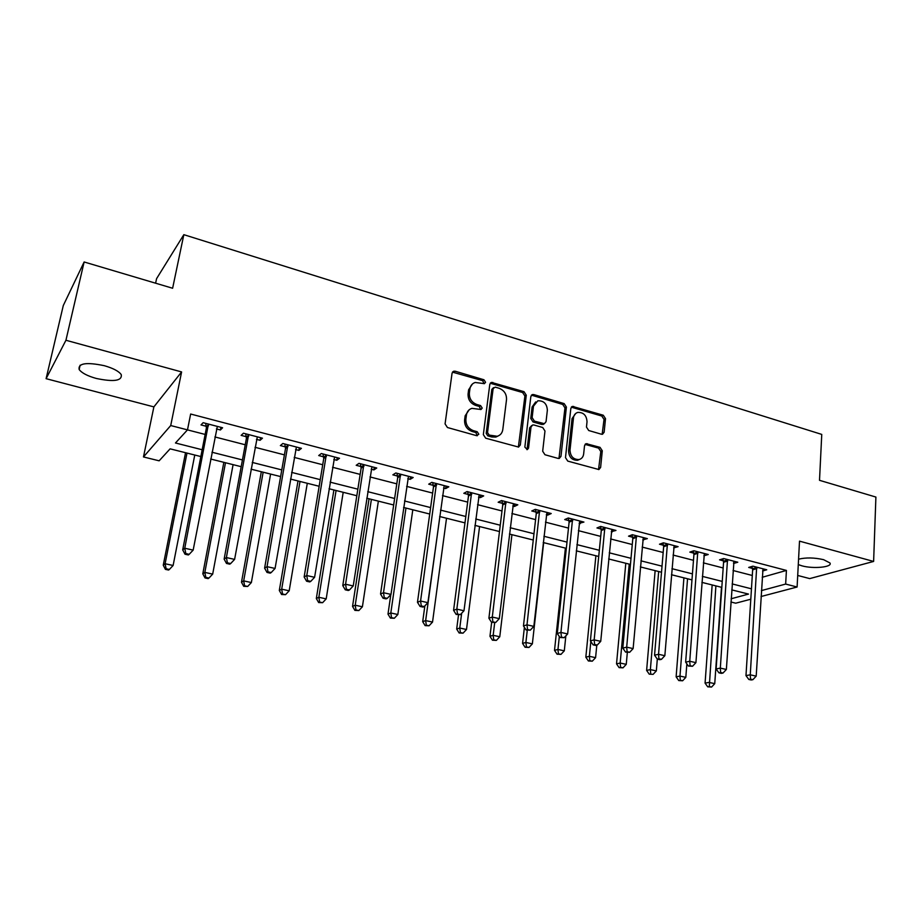 <?xml version="1.0" encoding="UTF-8"?>
<svg xmlns="http://www.w3.org/2000/svg" width="922" height="922" viewBox="0 0 922 922"><rect width="100%" height="100%" fill="white"/><g stroke="black" fill="none" stroke-linecap="round" stroke-linejoin="round"><path stroke-width="1.38" d="M485.56 382.25L483.935 379.76L455.191 371.22L453.705 371.209L452.068 373.191L445.072 423.901L447.447 427.52L476.651 435.68L478.818 434.227L477.17 431.715L473.424 430.666C468.203 428.626 465.679 424.788 465.887 419.153L466.451 414.923C467.028 411.523 468.849 409.333 471.914 408.354L481.019 409.506L482.206 408.077L480.569 405.576L476.858 404.504C471.672 402.441 469.171 398.627 469.367 393.049L469.92 388.865C470.474 385.592 472.225 383.46 475.164 382.48L484.419 383.644L485.56 382.25M484.096 383.702L482.632 380.671L452.472 372.131M477.262 435.749L475.856 432.522L472.122 431.473L473.424 430.666M480.696 409.564L479.267 406.441L475.556 405.369L476.858 404.504M798.279 564.587L801.886 565.82C813.308 569.093 832.912 567.168 829.927 562.95L823.588 559.666C814.276 557.568 805.943 557.407 798.567 559.181M104.301 365.688C86.357 361.977 77.978 363.256 79.154 369.515C81.77 373.007 87.498 376.003 96.337 378.469C114.005 382.123 122.303 380.832 121.243 374.597C118.754 371.174 113.106 368.212 104.301 365.688M601.375 434.204L602.527 434.239L604.141 432.234L605.512 418.646L603.288 415.234L572.447 406.395L570.845 408.377L565.486 457.623L567.768 461.104L598.908 469.54L600.614 467.454L602.285 450.789L600.049 447.354L586.185 443.666L584.525 445.718L583.649 454.004C583.223 456.978 581.701 458.822 579.085 459.548C573.426 459.605 570.395 456.471 570.003 450.143L573.496 417.758C573.91 414.935 575.34 413.16 577.794 412.422C583.499 412.261 586.576 415.361 587.026 421.723L586.473 427.07L588.709 430.516L601.375 434.204M762.206 577.287L786.42 570.43L785.659 584.064L797.104 587.014L761.03 596.522M84.133 261.975L65.935 340.264L46.1 378.677L63.295 305.528L84.133 261.975L172.621 288.252L183.835 234.672L821.756 434.412L819.508 480.316L875.9 497.062L873.618 561.44L799.512 541.145L797.104 587.014M46.1 378.677L153.882 406.89L181.599 371.935L65.935 340.264M181.599 371.935L170.72 425.549L187.489 429.871L175.468 442.986L202.16 449.752M786.42 570.43L190.647 414.024L187.489 429.871M526.278 395.181L523.996 391.666L491.426 382.388L489.801 384.37L483.335 434.619L485.687 438.192L518.567 447.066L520.319 444.969L526.278 395.181L524.906 396.034L522.624 392.53L490.227 383.252M533.769 394.57L564.149 403.606L566.396 407.063L560.979 456.355L559.251 458.441L558.087 458.407L544.971 454.742L542.678 451.227L544.983 431.012L542.701 427.508L533.965 424.996L532.709 424.961L531.026 427.001L528.537 448.138L527.315 449.602L524.849 447.101L530.842 396.529L532.455 394.547L533.769 394.57L532.386 395.434L562.72 404.435L564.149 403.606M797.703 575.455L809.723 578.601L873.618 561.44M187.477 429.883L205.133 434.435M214.895 436.947L245.229 444.773M255.014 447.297L284.414 454.869M294.222 457.404L322.712 464.746M332.542 467.281L360.168 474.392M370.01 476.939L396.794 483.843M406.648 486.378L432.625 493.074M442.491 495.621L467.685 502.11M477.561 504.657L501.994 510.961M511.883 513.508L535.59 519.616M545.478 522.163L568.482 528.099M578.382 530.646L600.695 536.397M610.595 538.944L632.25 544.533M642.15 547.08L663.172 552.497M673.06 555.056L693.471 560.311M703.359 562.858L723.182 567.975M733.048 570.511L752.294 575.478M216.428 428.937L220.404 429.975L222.594 427.773L203.128 422.691L201.019 424.927L206.298 426.298M256.454 439.356L260.085 440.301L262.459 438.18L243.443 433.213L241.149 435.368L246.312 436.717M295.582 449.533L298.878 450.397L301.425 448.346L282.835 443.494L280.369 445.58L285.405 446.882M333.81 459.479L336.807 460.262L339.515 458.28L321.34 453.543L318.712 455.549L323.634 456.828M371.197 469.206L373.894 469.909L376.752 468.007L358.981 463.363L356.192 465.299L361.009 466.555M407.766 478.725L410.163 479.348L413.183 477.515L395.803 472.974L392.853 474.842L397.566 476.063M443.528 488.026L445.66 488.579L448.818 486.804L431.807 482.367L428.718 484.177L433.328 485.375M478.53 497.131L480.397 497.615L483.681 495.909L467.039 491.564L463.812 493.305L468.33 494.48M512.782 506.04L514.384 506.466L517.807 504.818L501.522 500.565L498.157 502.236L502.582 503.389M546.308 514.764L547.68 515.121L551.218 513.531L535.267 509.37L531.787 510.984L536.108 512.113M579.143 523.316L583.926 522.071L568.309 517.991L564.713 519.559L568.943 520.653M611.286 531.671L615.965 530.438L600.671 526.439L596.96 527.949L601.098 529.021M642.784 539.866L647.348 538.621L632.365 534.714L628.539 536.166L632.607 537.226M673.648 547.899L678.108 546.654L663.425 542.816L659.495 544.222L663.471 545.248M703.878 555.77L708.246 554.514L693.851 550.757L689.829 552.105L693.724 553.119M733.52 563.48L737.784 562.224L723.678 558.548L719.552 559.838L723.378 560.841M762.586 570.983L766.747 569.784L752.917 566.177L748.699 567.433L752.456 568.401M183.835 234.672L156.579 278.663L155.611 283.204M750.796 599.219L735.71 603.195L730.916 602.008M200.835 456.551L170.109 448.841L159.137 460.816L143.475 456.943L170.72 425.549M153.882 406.89L143.475 456.943M761.388 590.61L785.659 584.064M211.956 452.229L242.428 459.94M252.259 462.429L281.786 469.909M291.629 472.398L320.245 479.647M330.122 482.148L357.851 489.167M367.74 491.668L394.628 498.479M404.539 500.98L430.609 507.584M440.52 510.097L465.806 516.493M475.729 519.005L500.254 525.217M510.189 527.73L533.976 533.757M543.911 536.27L566.995 542.113M576.918 544.625L599.323 550.296M609.258 552.808L630.994 558.317M640.928 560.83L662.031 566.166M671.942 568.678L692.434 573.864M702.345 576.377L722.237 581.413M732.137 583.914L751.453 588.812M731.134 598.77L748.514 594.079L731.734 589.873M721.822 587.383L701.896 582.381M691.973 579.88L671.458 574.729M661.512 572.239L640.375 566.926M630.441 564.437L608.658 558.963M598.712 556.462L576.273 550.837M566.327 548.336L543.208 542.528M533.262 540.027L509.428 534.045M499.482 531.545L474.911 525.379M464.976 522.878L439.644 516.516M429.71 514.027L403.594 507.469M393.671 504.979L366.737 498.214M356.826 495.725L329.039 488.741M319.15 486.263L290.488 479.06M280.611 476.582L251.038 469.16M241.184 466.682L210.654 459.018M220.404 429.975L220.911 427.324M260.085 440.301L260.569 437.685M298.878 450.397L299.327 447.792M336.807 460.262L337.222 457.681M373.894 469.909L374.286 467.362M410.163 479.348L410.532 476.824M445.66 488.579L445.994 486.078M480.397 497.615L480.708 495.137M514.384 506.466L514.683 504M547.68 515.121L547.945 512.678M580.272 523.604L580.526 521.184M612.196 531.913L612.427 529.505M643.475 540.05L643.694 537.664M674.132 548.025L674.316 545.663M704.166 555.839L704.339 553.523M733.612 563.503L733.739 561.786M472.467 383.955L468.63 389.764L469.92 388.865M475.556 405.369C470.37 403.306 467.88 399.491 468.076 393.936L468.63 389.764M469.206 409.76L465.161 415.764L466.451 414.923M472.122 431.473C466.901 429.445 464.388 425.618 464.596 419.994L465.161 415.764M518.371 447.101L524.906 396.034M495.275 387.136L493.155 388.508L487.531 432.579L489.167 435.08L497.2 436.267C500.358 435.322 502.225 433.098 502.79 429.606L506.524 399.595C506.674 394.097 504.207 390.329 499.125 388.277L495.275 387.136M493.512 387.643L491.829 389.395L493.155 388.508M498.433 435.829L495.863 437.063L491.737 436.97L487.83 435.876L486.194 433.386L491.829 389.395M558.963 458.488L564.967 407.893L562.72 404.435M531.683 425.561L529.643 427.808L527.154 448.91L528.537 448.138M526.911 449.648L527.154 448.91M547.357 410.221C546.919 403.709 543.738 400.574 537.826 400.805L533.481 406.153L532.132 417.62L534.426 421.135L544.395 423.682L546.055 421.654L547.357 410.221M535.67 401.923L532.098 406.994L533.481 406.153M543.98 423.913L541.744 424.454L533.031 421.942L530.749 418.438L532.098 406.994M532.386 395.434L531.291 395.354M575.766 413.413L572.055 418.565L573.496 417.758M579.615 459.41L577.621 460.285C571.963 460.343 568.943 457.208 568.563 450.893L572.055 418.565M598.539 469.586L600.798 451.538L598.562 448.104L585.055 444.381M602.158 434.297L604.025 419.452L601.812 416.041L571.306 407.167M185.541 452.714L163.252 565.198L165.107 563.734L173.117 565.486L194.761 455.03M186.993 453.071L165.107 563.734L166.144 568.782L165.395 569.358L168.599 570.05L169.348 569.473L166.144 568.782M173.117 565.486L169.348 569.473M165.395 569.358L163.252 565.198M208.522 425.733L206.401 427.958L182.694 549.858L184.757 548.233L208.43 424.074M185.829 553.58L184.999 554.214L188.353 554.963L189.194 554.318L185.829 553.58L184.757 548.233L193.159 550.123L217.338 426.402M206.401 427.958L205.698 423.359M182.694 549.858L184.999 554.214M189.194 554.318L193.159 550.123M223.85 462.325L202.805 573.807L204.834 572.401L212.682 574.118L233.093 464.653M225.498 462.74L204.834 572.401L205.813 577.379L205.007 577.933L208.13 578.613L208.96 578.059L205.813 577.379M212.682 574.118L208.96 578.059M205.007 577.933L202.805 573.807M261.318 471.741L241.483 582.231L243.685 580.883L251.36 582.554L270.595 474.069M263.162 472.202L243.685 580.883L244.607 585.793L243.719 586.323L247.672 586.461L244.607 585.793M251.36 582.554L247.672 586.461M243.719 586.323L241.483 582.231M298.002 480.95L279.308 590.46L281.683 589.17L289.185 590.806L307.291 483.289M300.007 481.457L281.683 589.17L282.547 594.022L281.602 594.529L285.543 594.667L282.547 594.022M289.185 590.806L285.543 594.667M281.602 594.529L279.308 590.46M248.721 436.21L246.416 438.353L224.138 559.112L226.386 557.556L248.617 434.562M227.4 562.823L226.489 563.434L229.762 564.16L230.673 563.549L227.4 562.823L226.386 557.556L234.603 559.389L257.33 436.832M246.416 438.353L245.701 433.801M224.138 559.112L226.489 563.434M230.673 563.549L234.603 559.389M288.01 446.444L285.52 448.507L264.602 568.148L267.046 566.661L287.895 444.807M267.991 571.847L267.011 572.435L270.204 573.138L271.195 572.562L267.991 571.847L267.046 566.661L275.067 568.448L296.4 447.032M285.52 448.507L284.794 444.001M264.602 568.148L267.011 572.435M271.195 572.562L275.067 568.448M326.411 456.448L323.76 458.441L304.145 576.976L306.772 575.547L326.284 454.834M307.637 580.664L306.588 581.229L309.711 581.92L310.772 581.367L307.637 580.664L306.772 575.547L314.598 577.299L334.605 457.001M323.76 458.441L323.023 453.981M304.145 576.976L306.588 581.229M310.772 581.367L314.598 577.299M333.902 489.962L316.327 598.516L318.851 597.283L326.192 598.885L343.203 492.302M336.081 490.516L318.851 597.283L319.657 602.066L318.643 602.55L322.596 602.7L319.657 602.066M326.192 598.885L322.596 602.7M318.643 602.55L316.327 598.516M363.96 466.221L361.136 468.146L342.777 585.597L345.577 584.237L363.821 464.63M346.384 589.285L345.266 589.815L348.32 590.495L349.45 589.965L346.384 589.285L345.577 584.237L353.23 585.943L371.958 466.751M361.136 468.146L360.387 463.731M342.777 585.597L345.266 589.815M349.45 589.965L353.23 585.943M369.054 498.79L352.538 606.399L355.224 605.212L362.404 606.78L378.366 501.13M371.393 499.378L355.224 605.212L355.973 609.938L354.901 610.399L358.842 610.56L355.973 609.938M362.404 606.78L358.842 610.56M354.901 610.399L352.538 606.399M400.667 475.787L397.705 477.642L380.544 594.033L383.506 592.719L400.528 474.208M384.255 597.698L383.068 598.217L386.053 598.885L387.252 598.366L384.255 597.698L383.506 592.719L390.986 594.402L408.492 476.282M397.705 477.642L396.944 473.274M380.544 594.033L383.068 598.217M387.252 598.366L390.986 594.402M390.824 594.563L387.989 614.121L390.813 612.98L397.843 614.513L412.802 509.774M405.968 508.068L390.813 612.98L391.516 617.648L390.386 618.086L394.328 618.259L391.516 617.648M397.843 614.513L394.328 618.259M390.386 618.086L387.989 614.121M436.579 485.145L433.478 486.931L417.47 602.273L420.582 601.017L436.44 483.577M421.285 605.938L420.029 606.422L422.956 607.079L424.201 606.584L421.285 605.938L420.582 601.017L427.889 602.665L444.22 485.606M433.478 486.931L432.706 482.609M417.47 602.273L420.029 606.422M424.201 606.584L427.889 602.665M424.858 605.892L422.691 621.67L425.653 620.587L432.533 622.085L446.525 518.245M439.84 516.574L425.653 620.587L426.31 625.185L425.123 625.612L429.053 625.784L426.31 625.185M432.533 622.085L429.053 625.784M425.123 625.612L422.691 621.67M471.718 494.296L468.48 496.024L453.578 610.329L456.839 609.142L471.568 492.751M457.485 613.983L456.171 614.455L460.343 614.628L457.485 613.983L456.839 609.142L463.985 610.744L479.186 494.734M468.48 496.024L467.696 491.737M453.578 610.329L456.171 614.455M460.343 614.628L463.985 610.744M458.499 614.974L456.678 629.069L459.767 628.032L466.497 629.496L479.567 526.543M461.668 613.211L459.767 628.032L460.366 632.573L459.133 632.988L463.063 633.16L460.366 632.573M466.497 629.496L463.063 633.16M459.133 632.988L456.678 629.069M506.109 503.262L502.732 504.922L488.902 618.224L492.29 617.072L505.948 501.718M492.89 621.866L491.53 622.315L495.69 622.488L492.89 621.866L492.29 617.072L499.298 618.639L513.404 503.666M502.732 504.922L501.948 500.681M488.902 618.224L491.53 622.315M495.69 622.488L499.298 618.639M491.657 622.338L489.962 636.307L493.166 635.316L499.77 636.756L511.941 534.679M494.676 622.811L493.166 635.316L493.731 639.81L492.452 640.202L496.37 640.387L493.731 639.81M499.77 636.756L496.37 640.387M492.452 640.202L489.962 636.307M539.773 512.033L536.27 513.635L523.454 625.934L526.992 624.839L539.612 510.5M527.534 629.565L526.116 629.991L530.277 630.175L527.534 629.565L526.992 624.839L533.838 626.372L546.907 512.413M536.27 513.635L535.475 509.428M523.454 625.934L526.116 629.991M530.277 630.175L533.838 626.372M524.399 627.363L522.567 643.406L525.897 642.461L532.363 643.867L543.657 542.643M527.28 630.256L525.897 642.461L526.416 646.898L525.079 647.267L528.998 647.451L526.416 646.898M532.363 643.867L528.998 647.451M525.079 647.267L522.567 643.406M572.735 520.619L569.116 522.163L557.28 633.483L560.933 632.434L572.562 519.109M561.44 637.102L559.977 637.517L564.114 637.701L561.44 637.102L560.933 632.434L567.641 633.944L579.708 520.976M569.116 522.163L568.309 518.003M557.28 633.483L559.977 637.517M564.114 637.701L567.641 633.944M565.405 548.106L554.514 650.367L557.96 649.457L564.299 650.84L565.854 635.846M559.32 636.549L557.96 649.457L558.432 653.836L557.061 654.194L560.968 654.389L558.432 653.836M564.299 650.84L560.968 654.389M557.061 654.194L554.514 650.367M605.016 529.021L601.282 530.519L590.391 640.871L594.171 639.88L604.832 527.522M594.621 644.478L593.111 644.87L595.727 645.458L597.249 645.066L594.621 644.478L594.171 639.88L600.729 641.343L611.839 529.355M601.282 530.519L600.499 526.508M590.391 640.871L593.111 644.87M597.249 645.066L600.729 641.343M595.9 555.759L585.827 657.179L589.377 656.314L595.589 657.663L596.799 645.181M590.829 641.528L589.377 656.314L589.815 660.648L588.397 660.982L592.293 661.178L589.815 660.648M595.589 657.663L592.293 661.178M588.397 660.982L585.827 657.179M636.629 537.261L632.792 538.702L622.811 648.108L626.695 647.163L636.445 535.774M627.11 651.704L625.554 652.085L629.68 652.28L627.11 651.704L626.695 647.163L633.126 648.592L643.302 537.572M632.792 538.702L632.019 534.841M622.811 648.108L625.554 652.085M629.68 652.28L633.126 648.592M625.808 563.273L616.53 663.863L620.172 663.033L626.257 664.359L627.329 652.476M629.219 564.126L620.172 663.033L620.575 667.309L619.111 667.632L623.007 667.839L620.575 667.309M626.257 664.359L623.007 667.839M619.111 667.632L616.53 663.863M667.609 545.328L663.656 546.711L654.551 655.196L658.55 654.286L667.413 543.865M658.919 658.781L657.317 659.138L659.829 659.703L661.443 659.345L658.919 658.781L658.55 654.286L664.843 655.703L674.132 545.617M663.656 546.711L662.918 543M654.551 655.196L657.317 659.138L656.337 670.916L653.11 674.362L649.226 674.155L653.11 674.362M661.443 659.345L664.843 655.703M655.139 570.637L646.622 670.409L650.367 669.614L656.337 670.916M658.665 571.525L650.367 669.614L650.725 673.855M649.226 674.155L646.622 670.409M697.954 553.235L693.92 554.571L685.645 662.146L689.748 661.27L697.77 551.782M690.082 665.707L688.434 666.053L692.549 666.26L690.082 665.707L689.748 661.27L695.914 662.653L704.35 553.5M693.92 554.571L693.194 550.987M685.645 662.146L688.434 666.053M692.549 666.26L695.914 662.653M683.917 577.864L676.126 676.829L679.975 676.08L685.818 677.359L686.855 663.828M687.547 578.774L679.975 676.08L680.298 680.263L678.753 680.563L682.637 680.77L680.298 680.263M685.818 677.359L682.637 680.77M678.753 680.563L676.126 676.829M727.712 560.991L723.574 562.282L716.117 668.946L720.324 668.116L727.516 559.55M720.612 672.507L718.929 672.829L721.338 673.36L723.021 673.037L720.612 672.507L720.324 668.116L726.363 669.464L733.97 561.233M723.574 562.282L722.86 558.801M716.117 668.946L718.929 672.829M723.021 673.037L726.363 669.464M712.153 584.951L705.076 683.133L709.006 682.407L714.746 683.663L721.488 587.291M715.887 585.885L709.295 686.544L707.716 686.832L711.588 687.051L709.295 686.544M714.746 683.663L711.588 687.051M707.716 686.832L705.076 683.133M756.87 568.586L752.652 569.831L745.979 675.607L750.266 674.823L756.674 567.157M750.52 679.157L748.802 679.456L751.165 679.987L752.894 679.675L750.52 679.157L750.266 674.823L756.19 676.149L763.001 568.805M752.652 569.831L751.949 566.454M745.979 675.607L748.802 679.456M752.894 679.675L756.19 676.149M482.632 380.671L483.935 379.76M475.856 432.522L477.17 431.715M479.267 406.441L480.569 405.576M468.076 393.936L469.367 393.049M464.596 419.994L465.887 419.153M453.924 372.142L455.191 371.22M518.948 445.741L520.319 444.969M491.507 383.298L492.832 382.411M522.624 392.53L523.996 391.666M486.194 433.386L487.531 432.579M487.83 435.876L489.167 435.08M491.737 436.97L493.074 436.175M564.967 407.893L566.396 407.063M559.539 457.105L560.979 456.355M529.643 427.808L531.026 427.001M530.749 418.438L532.132 417.62M533.031 421.942L534.426 421.135M541.744 424.454L543.15 423.647M568.563 450.893L570.003 450.143M585.873 444.473L587.337 443.713M598.562 448.104L600.049 447.354M600.798 451.538L602.285 450.789M599.127 468.169L600.614 467.454M572.239 407.259L573.68 406.429M601.812 416.041L603.288 415.234M604.025 419.452L605.512 418.646M602.654 433.006L604.141 432.234M208.51 424.512L206.39 426.736M248.71 435L246.393 437.143M287.987 445.245L285.497 447.308M326.376 455.261L323.726 457.254M363.913 465.045L361.101 466.97M400.621 474.623L397.659 476.478M436.532 483.992L433.421 485.779M471.661 493.155L468.422 494.884M506.051 502.121L502.674 503.792M539.704 510.903L536.201 512.517M572.654 519.501L569.035 521.057M604.924 527.926L601.202 529.412M636.537 536.166L632.699 537.607M667.516 544.245L663.575 545.64M697.862 552.163L693.817 553.5M727.608 559.919L723.47 561.21M756.766 567.526L752.548 568.782M79.154 369.515L80.145 365.17M452.483 372.096L453.705 371.209M490.297 383.149L491.426 382.388M495.863 437.063L497.2 436.267M542.989 424.489L544.395 423.682M531.418 395.192L532.455 394.547M577.621 460.285L579.085 459.548M585.286 444.139L586.185 443.666M571.502 406.936L572.447 406.395"/></g></svg>
